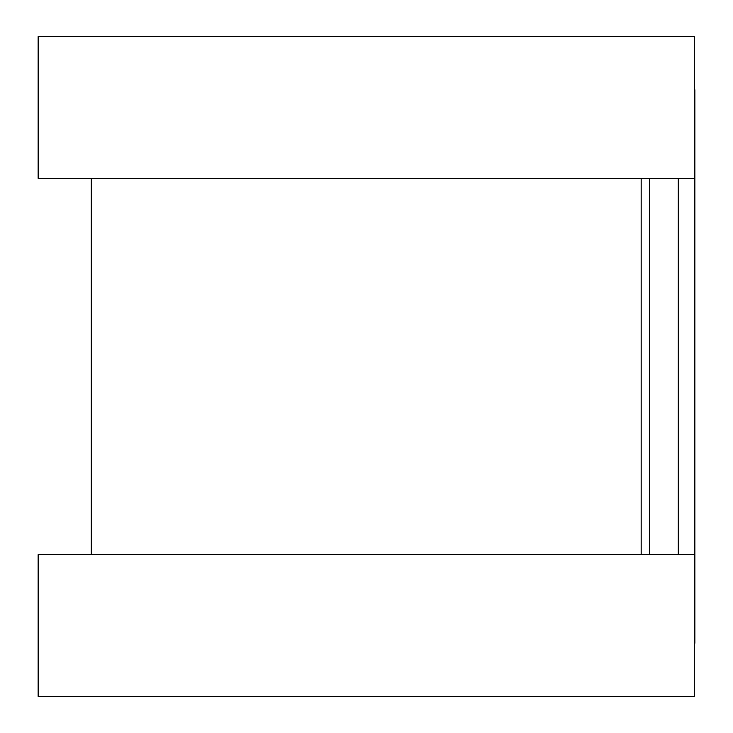 <?xml version="1.0" encoding="UTF-8"?>
<svg xmlns="http://www.w3.org/2000/svg" width="733" height="733" viewBox="0 0 733 733"><rect width="100%" height="100%" fill="white"/><g stroke="black" fill="none" stroke-linecap="round" stroke-linejoin="round"><path stroke-width="1.1" d="M694.298 89.783L694.866 89.783L694.866 643.217L694.298 643.217M641.164 178.33L641.164 554.67L641.164 178.33M694.298 36.65L694.298 178.33L38.134 178.33L38.134 36.65L694.298 36.65M694.298 554.67L694.298 696.35L38.134 696.35L38.134 554.67L694.298 554.67M649.465 178.33L649.465 554.67M678.263 178.33L678.263 554.67M91.268 178.33L91.268 554.67"/></g></svg>
